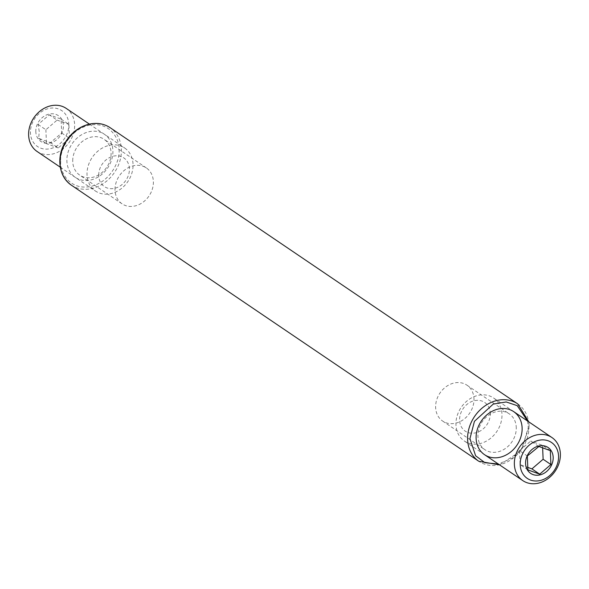 <?xml version="1.0" encoding="UTF-8"?>
<svg xmlns="http://www.w3.org/2000/svg" width="589" height="589" viewBox="0 0 589 589"><rect width="100%" height="100%" fill="white"/><g stroke="black" fill="none" stroke-linecap="round" stroke-linejoin="round"><path stroke-width="0.44" stroke-dasharray="2.94 2.21" d="M479.012 443.797A26.004 21.521 124.1 0 0 501.99 415.157A26.004 21.521 124.1 0 0 493.553 397.973A26.004 21.521 124.1 0 0 461.15 407.426A26.004 21.521 124.1 0 0 464.382 441.028A26.004 21.521 124.1 0 0 479.012 443.797M490.291 413.876A17.331 14.35 124.1 0 0 467.239 404.194A17.331 14.35 124.1 0 0 467.291 432.245A17.331 14.35 124.1 0 0 490.291 413.876M538.53 446.352L530.741 441.073L519.535 450.71L527.324 455.989M550.325 450.629L542.535 445.343L530.741 441.073M542.631 447.559L542.535 445.343M527.906 469.897L520.116 464.618L527.324 467.224M519.535 450.71L520.116 464.618M37.048 151.447A26.004 21.521 124.1 0 0 61.506 150.033A26.004 21.521 124.1 0 0 74.656 125.582A26.004 21.521 124.1 0 0 66.218 108.398M109.988 145.203A26.004 21.521 -55.9 0 1 124.618 147.972A26.004 21.521 -55.9 0 1 127.85 181.574A26.004 21.521 -55.9 0 1 95.447 191.027A26.004 21.521 -55.9 0 1 87.01 173.843A26.004 21.521 -55.9 0 1 109.988 145.203M98.709 175.124A17.331 14.35 -55.9 0 1 121.709 156.755A17.331 14.35 -55.9 0 1 121.761 184.806A17.331 14.35 -55.9 0 1 98.709 175.124M68.803 124.942A21.668 17.935 124.1 0 0 39.993 112.838A21.668 17.935 124.1 0 0 40.052 147.905A21.668 17.935 124.1 0 0 68.803 124.942M35.804 131.163A15.601 12.914 124.1 0 0 56.544 139.88A15.601 12.914 124.1 0 0 56.507 114.634A15.601 12.914 124.1 0 0 35.804 131.163M39.257 131.516L38.086 124.463L49.299 114.833L61.094 119.103L61.676 133.011L50.47 142.648L38.675 138.371L39.257 131.516M38.086 124.463L45.883 129.742L57.089 120.112L49.299 114.833M61.676 133.011L69.465 138.29L58.259 147.927L50.47 142.648M61.094 119.103L68.884 124.382L69.465 138.29M57.089 120.112L68.884 124.382M38.675 138.371L46.465 143.657L45.883 129.742M58.259 147.927L46.465 143.657M66.874 160.193A26.004 21.521 124.1 0 0 101.441 174.719A26.004 21.521 124.1 0 0 101.367 132.643A26.004 21.521 124.1 0 0 66.874 160.193M516.281 428.166A21.668 17.935 124.1 0 0 509.249 413.846A21.668 17.935 124.1 0 0 482.244 421.724A21.668 17.935 124.1 0 0 484.938 449.724A21.668 17.935 124.1 0 0 505.318 448.538A21.668 17.935 124.1 0 0 516.281 428.166M72.719 160.834A21.668 17.935 -55.9 0 1 83.682 140.462A21.668 17.935 -55.9 0 1 104.062 139.276A21.668 17.935 -55.9 0 1 106.756 167.276A21.668 17.935 -55.9 0 1 79.751 175.154A21.668 17.935 -55.9 0 1 72.719 160.834M473.99 399.504A21.668 17.935 124.1 0 0 466.959 385.184A21.668 17.935 124.1 0 0 439.954 393.062A21.668 17.935 124.1 0 0 442.648 421.061A21.668 17.935 124.1 0 0 463.028 419.883A21.668 17.935 124.1 0 0 473.99 399.504M115.01 189.496A21.668 17.935 -55.9 0 1 125.972 169.117A21.668 17.935 -55.9 0 1 146.352 167.939A21.668 17.935 -55.9 0 1 149.046 195.938A21.668 17.935 -55.9 0 1 122.041 203.816A21.668 17.935 -55.9 0 1 115.01 189.496M517.746 403.899A34.67 28.692 -55.9 0 1 528.996 426.811A34.67 28.692 -55.9 0 1 511.466 459.413A34.67 28.692 -55.9 0 1 478.85 461.305M71.254 185.101A34.67 28.692 124.1 0 0 103.87 183.216A34.67 28.692 124.1 0 0 121.4 150.607A34.67 28.692 124.1 0 0 110.15 127.695M527.538 421.01L528.267 427.651L522.281 447.515L512.378 458.08L498.368 464.058M60.733 161.349C59.577 170.574 68.361 190.276 89.948 186.625C111.535 182.134 120.244 159.133 119.059 150.357C120.215 141.132 111.431 121.43 89.845 125.082C68.258 129.573 59.541 152.573 60.733 161.349M513.689 411.623L493.553 397.973M484.519 454.671L464.382 441.028M60.233 167.158L95.447 191.027M89.403 124.11L124.618 147.972M499.597 464.89L520.624 451.159L529.194 427.099L528.767 421.842M442.648 421.061L484.938 449.724M466.959 385.184L509.249 413.846M146.352 167.939L104.062 139.276M122.041 203.816L79.751 175.154"/><path stroke-width="0.88" d="M537.411 483.37A26.004 21.521 -55.9 0 1 522.782 480.602A26.004 21.521 -55.9 0 1 519.557 447.007A26.004 21.521 -55.9 0 1 551.952 437.553A26.004 21.521 -55.9 0 1 559.057 463.182A26.004 21.521 -55.9 0 1 537.411 483.37M539.414 480.683A21.668 17.935 -55.9 0 1 522.745 453.449A21.668 17.935 -55.9 0 1 555.979 447.184A21.668 17.935 -55.9 0 1 539.414 480.683M539.355 445.866A15.601 12.914 -55.9 0 1 551.356 465.472A15.601 12.914 -55.9 0 1 527.427 469.985A15.601 12.914 -55.9 0 1 539.355 445.866M538.942 446.455L527.324 455.989L527.906 469.897L539.701 474.167L550.914 464.537L550.325 450.629L538.53 446.352M539.701 474.167L531.911 468.888L543.117 459.258L550.914 464.537M543.117 459.258L542.631 447.559M527.324 467.224L531.911 468.888M89.403 124.11L66.218 108.398A26.004 21.521 124.1 0 0 51.589 105.63A26.004 21.521 124.1 0 0 29.943 125.818A26.004 21.521 124.1 0 0 37.048 151.447L60.233 167.158M522.126 428.807A26.004 21.521 124.1 0 0 487.559 414.281A26.004 21.521 124.1 0 0 487.633 456.357A26.004 21.521 124.1 0 0 522.126 428.807M517.746 403.899L110.15 127.695A34.67 28.692 124.1 0 0 66.947 140.3A34.67 28.692 124.1 0 0 71.254 185.101L478.85 461.305A34.67 28.692 -55.9 0 1 474.55 416.504A34.67 28.692 -55.9 0 1 517.746 403.899L528.767 421.842M498.368 464.058L484.938 462.696L475.617 455.776L469.941 438.643L474.439 421.319L493.258 404.076L506.209 401.963L517.23 405.652L527.538 421.01M551.952 437.553L513.689 411.623M522.782 480.602L484.519 454.671M478.85 461.305L499.597 464.89M110.15 127.695C103.642 123.418 96.206 122.35 87.835 124.5C78.182 127.357 70.57 133.482 64.989 142.884C58.009 153.265 56.338 174.182 71.254 185.101"/></g></svg>
